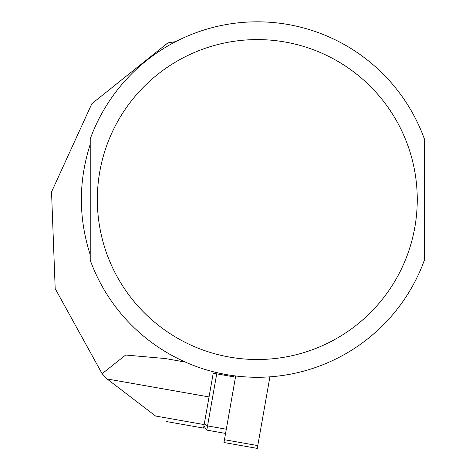 <?xml version="1.0" encoding="UTF-8"?>
<svg xmlns="http://www.w3.org/2000/svg" width="472" height="472" viewBox="0 0 472 472"><rect width="100%" height="100%" fill="white"/><g stroke="black" fill="none" stroke-linecap="round" stroke-linejoin="round"><path stroke-width="0.71" d="M224.454 439.721L257.783 445.597L257.287 448.4L223.958 442.524L235.693 375.972M257.783 445.597L269.907 376.845M166.15 421.502L203.55 428.098L213.22 373.234L233.386 376.786L233.575 375.7M90.223 260.19L90.223 138.915A177.737 177.737 0 0 1 424.369 138.915L424.369 260.19A177.737 177.737 0 0 1 90.223 260.19M203.916 425.998L206.801 430.116L216.725 373.848M90.223 144.338C78.417 181.148 78.417 217.958 90.223 254.768M424.369 144.338L424.369 226.135M175.743 41.63L167.837 42.917L91.863 103.698L51.542 191.951L55.189 288.64L102.117 373.7L125.664 355.032L165.371 358.555L185.36 362.083L165.371 358.555M204.164 424.593L155.583 416.027L107.061 378.957L102.117 373.7M97.332 199.55A159.961 159.961 0 0 0 257.293 359.517A159.961 159.961 0 0 0 417.26 199.55A159.961 159.961 0 0 0 257.293 39.589A159.961 159.961 0 0 0 97.332 199.55M204.352 423.543L207.544 425.909L226.306 429.219M424.369 138.915A177.737 177.737 0 0 0 90.223 138.915M107.061 378.957L209.043 396.94M206.801 430.116L225.563 433.42"/></g></svg>
